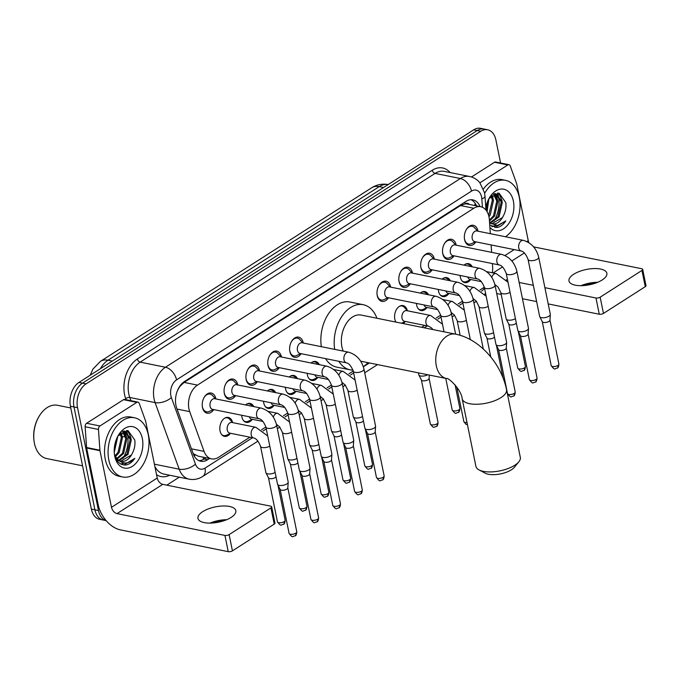 <?xml version="1.0" encoding="UTF-8"?>
<svg xmlns="http://www.w3.org/2000/svg" width="680" height="680" viewBox="0 0 680 680"><rect width="100%" height="100%" fill="white"/><g stroke="black" fill="none" stroke-linecap="round" stroke-linejoin="round"><path stroke-width="1.02" d="M230.409 433.347A9.664 6.392 -78.6 0 1 224.451 436.364A9.664 6.392 -78.6 0 1 220.056 430.925A9.664 6.392 -78.6 0 1 221.791 421.234A9.664 6.392 -78.6 0 1 228.276 417.418A9.664 6.392 -78.6 0 1 232.602 422.51M252.254 419.365A9.664 6.392 -78.6 0 1 246.296 422.382A9.664 6.392 -78.6 0 1 241.901 416.95A9.664 6.392 -78.6 0 1 241.68 415.242M274.1 405.39A9.664 6.392 -78.6 0 1 268.141 408.408A9.664 6.392 -78.6 0 1 263.747 402.968A9.664 6.392 -78.6 0 1 263.525 401.26M295.936 391.408A9.664 6.392 -78.6 0 1 289.986 394.425A9.664 6.392 -78.6 0 1 285.591 388.994A9.664 6.392 -78.6 0 1 285.37 387.286M317.781 377.434A9.664 6.392 -78.6 0 1 311.822 380.451A9.664 6.392 -78.6 0 1 307.428 375.012A9.664 6.392 -78.6 0 1 307.216 373.303M405.161 321.521A9.664 6.392 -78.6 0 1 403.138 323.552M395.955 322.099A9.664 6.392 -78.6 0 1 394.808 319.099A9.664 6.392 -78.6 0 1 396.542 309.409A9.664 6.392 -78.6 0 1 403.027 305.592A9.664 6.392 -78.6 0 1 407.346 310.683M427.006 307.538A9.664 6.392 -78.6 0 1 421.048 310.556A9.664 6.392 -78.6 0 1 416.653 305.125A9.664 6.392 -78.6 0 1 416.432 303.416M448.851 293.565A9.664 6.392 -78.6 0 1 442.892 296.582A9.664 6.392 -78.6 0 1 438.498 291.142A9.664 6.392 -78.6 0 1 438.277 289.433M470.688 279.582A9.664 6.392 -78.6 0 1 464.738 282.6A9.664 6.392 -78.6 0 1 460.343 277.168A9.664 6.392 -78.6 0 1 460.122 275.459M213.767 409.598A10.277 6.8 -78.6 0 1 207.154 413.202A10.277 6.8 -78.6 0 1 202.478 407.422A10.277 6.8 -78.6 0 1 204.323 397.111A10.277 6.8 -78.6 0 1 211.225 393.048A10.277 6.8 -78.6 0 1 215.9 398.837A10.277 6.8 -78.6 0 1 215.917 398.939M235.611 395.624A10.277 6.8 -78.6 0 1 228.999 399.228A10.277 6.8 -78.6 0 1 224.324 393.448A10.277 6.8 -78.6 0 1 226.159 383.129A10.277 6.8 -78.6 0 1 233.07 379.075A10.277 6.8 -78.6 0 1 237.745 384.854A10.277 6.8 -78.6 0 1 237.762 384.965M257.457 381.642A10.277 6.8 -78.6 0 1 250.835 385.245A10.277 6.8 -78.6 0 1 246.16 379.466A10.277 6.8 -78.6 0 1 248.004 369.155A10.277 6.8 -78.6 0 1 254.915 365.092A10.277 6.8 -78.6 0 1 259.582 370.88A10.277 6.8 -78.6 0 1 259.607 370.982M279.301 367.668A10.277 6.8 -78.6 0 1 272.68 371.272A10.277 6.8 -78.6 0 1 268.005 365.491A10.277 6.8 -78.6 0 1 269.85 355.173A10.277 6.8 -78.6 0 1 276.751 351.118A10.277 6.8 -78.6 0 1 281.426 356.898A10.277 6.8 -78.6 0 1 281.452 357.008M301.138 353.685A10.277 6.8 -78.6 0 1 294.525 357.289A10.277 6.8 -78.6 0 1 289.85 351.509A10.277 6.8 -78.6 0 1 291.695 341.199A10.277 6.8 -78.6 0 1 298.596 337.135A10.277 6.8 -78.6 0 1 303.272 342.924A10.277 6.8 -78.6 0 1 303.297 343.026M388.518 297.772A10.277 6.8 -78.6 0 1 381.905 301.376A10.277 6.8 -78.6 0 1 377.23 295.596A10.277 6.8 -78.6 0 1 379.075 285.286A10.277 6.8 -78.6 0 1 385.976 281.223A10.277 6.8 -78.6 0 1 390.651 287.011A10.277 6.8 -78.6 0 1 390.668 287.113M410.363 283.798A10.277 6.8 -78.6 0 1 403.741 287.402A10.277 6.8 -78.6 0 1 399.067 281.622A10.277 6.8 -78.6 0 1 400.911 271.303A10.277 6.8 -78.6 0 1 407.822 267.249A10.277 6.8 -78.6 0 1 412.497 273.028A10.277 6.8 -78.6 0 1 412.513 273.139M432.208 269.815A10.277 6.8 -78.6 0 1 425.587 273.42A10.277 6.8 -78.6 0 1 420.911 267.639A10.277 6.8 -78.6 0 1 422.756 257.329A10.277 6.8 -78.6 0 1 429.658 253.266A10.277 6.8 -78.6 0 1 434.333 259.054A10.277 6.8 -78.6 0 1 434.358 259.156M454.053 255.841A10.277 6.8 -78.6 0 1 447.431 259.445A10.277 6.8 -78.6 0 1 442.756 253.666A10.277 6.8 -78.6 0 1 444.601 243.347A10.277 6.8 -78.6 0 1 451.503 239.292A10.277 6.8 -78.6 0 1 456.178 245.072A10.277 6.8 -78.6 0 1 456.204 245.182M475.889 241.859A10.277 6.8 -78.6 0 1 469.276 245.463A10.277 6.8 -78.6 0 1 464.601 239.683A10.277 6.8 -78.6 0 1 466.446 229.373A10.277 6.8 -78.6 0 1 473.348 225.309A10.277 6.8 -78.6 0 1 478.023 231.098A10.277 6.8 -78.6 0 1 478.048 231.2M490.339 233.69L489.379 219.861A18.122 11.985 101.4 0 0 488.988 216.92A18.122 11.985 101.4 0 0 480.743 206.728A18.122 11.985 101.4 0 0 473.85 208.25L197.464 385.118A18.122 11.985 101.4 0 0 189.694 411.629L204.068 451.384A18.122 11.985 101.4 0 0 211.556 458.873A18.122 11.985 101.4 0 0 218.45 457.351L249.934 437.197M469.251 204.408A6.043 3.995 101.4 0 0 465.205 203.787L464.992 203.923A18.122 11.985 -78.6 0 1 467.423 204.043L480.743 206.728M176.97 391.926A18.122 11.985 -78.6 0 1 180.115 386.223L179.903 386.359A6.043 3.995 101.4 0 0 179.529 386.623M193.171 453.619L198.144 456.161L211.556 458.873M464.992 203.923L460.496 205.555L184.11 382.415L180.115 386.223M492.329 272.774A18.122 11.985 101.4 0 0 492.626 266.73L492.413 263.594M491.631 252.339L491.113 244.936M480.012 289.969L483.71 287.606A18.122 11.985 101.4 0 0 484.33 287.181M261.57 429.751L265.897 426.989M283.416 415.777L287.742 413.006M305.26 401.795L309.578 399.032M327.105 387.821L331.423 385.05M348.95 373.839L353.269 371.076M421.676 327.301L424.685 325.372M436.322 317.925L440.648 315.163M458.167 303.951L462.493 301.18M442.144 279.123A9.664 6.392 -78.6 0 1 446.717 277.635A9.664 6.392 -78.6 0 1 450.356 280.789M420.3 293.106A9.664 6.392 -78.6 0 1 424.873 291.609A9.664 6.392 -78.6 0 1 428.51 294.763M311.075 362.993A9.664 6.392 -78.6 0 1 315.656 361.505A9.664 6.392 -78.6 0 1 319.294 364.659M289.238 376.975A9.664 6.392 -78.6 0 1 293.811 375.479A9.664 6.392 -78.6 0 1 297.449 378.632M267.393 390.949A9.664 6.392 -78.6 0 1 271.966 389.462A9.664 6.392 -78.6 0 1 275.604 392.615M245.548 404.931A9.664 6.392 -78.6 0 1 250.121 403.435A9.664 6.392 -78.6 0 1 253.759 406.589M463.981 265.149A9.664 6.392 -78.6 0 1 468.562 263.653A9.664 6.392 -78.6 0 1 472.2 266.806M106.139 520.582A18.122 11.985 -78.6 0 1 98.472 510.527L77.546 407.668L73.992 406.946A18.122 11.985 -78.6 0 1 82.518 383.137L477.207 130.569A18.122 11.985 -78.6 0 1 484.1 129.055A18.122 11.985 -78.6 0 0 477.207 130.569L82.518 383.137A18.122 11.985 -78.6 0 0 73.992 406.946L94.919 509.813L73.992 406.946L70.439 406.232A18.122 11.985 -78.6 0 1 78.965 382.423L473.654 129.855A18.122 11.985 -78.6 0 1 480.548 128.333L487.654 129.769A18.122 11.985 -78.6 0 1 495.89 139.961L500.573 162.987M106.165 520.608L103.156 520.005A18.122 11.985 -78.6 0 1 94.919 509.813A18.122 11.985 -78.6 0 0 103.156 520.005L99.603 519.29A18.122 11.985 -78.6 0 1 91.366 509.099L70.439 406.232M480.071 206.593A18.122 11.985 101.4 0 0 472.881 199.869A18.122 11.985 101.4 0 0 465.987 201.382L184.467 381.531A18.122 11.985 101.4 0 0 176.698 408.051L193.222 453.764A18.122 11.985 101.4 0 0 200.71 461.252A18.122 11.985 101.4 0 0 207.604 459.731L209.576 458.473M471.062 199.707A18.122 11.985 -78.6 0 1 476.519 205.879M127.441 433.865A24.157 15.98 -78.6 0 1 122.901 458.439A24.157 15.98 -78.6 0 0 127.441 433.865A24.157 15.98 -78.6 0 0 127.194 432.795A24.157 15.98 -78.6 0 1 127.441 433.865M498.465 196.444A24.157 15.98 -78.6 0 1 493.935 221.008A24.157 15.98 -78.6 0 0 498.465 196.444A24.157 15.98 -78.6 0 0 498.227 195.364A24.157 15.98 -78.6 0 1 498.465 196.444M126.506 430.457A24.157 15.98 -78.6 0 1 126.981 431.987A24.157 15.98 -78.6 0 0 126.506 430.457M497.531 193.026A24.157 15.98 -78.6 0 1 498.015 194.556A24.157 15.98 -78.6 0 0 497.531 193.026M77.546 407.668A18.122 11.985 -78.6 0 1 86.071 383.86L480.76 131.291A18.122 11.985 -78.6 0 1 487.654 129.769M179.291 477.173L166.804 485.163M123.411 431.197A24.157 15.98 -78.6 0 1 123.59 431.859M494.445 193.766A24.157 15.98 -78.6 0 1 494.623 194.429M206.023 457.75L204.051 459.017A18.122 11.985 -78.6 0 1 198.976 460.692M596.411 282.786A24.157 9.767 -11.5 0 0 582.335 285.651M580.975 285.685A19.329 7.811 168.5 0 1 597.678 282.285M602.14 279.99A19.329 7.811 -11.5 0 0 606.866 273.258A19.329 7.811 -11.5 0 0 593.946 268.566A19.329 7.811 -11.5 0 0 573.716 274.244A19.329 7.811 -11.5 0 0 568.99 280.968A19.329 7.811 -11.5 0 0 581.918 285.668A19.329 7.811 -11.5 0 0 602.14 279.99M479.935 182.801L507.841 164.942L494.521 162.256A3.017 1.998 -78.6 0 1 495.669 162.001L508.997 164.696A3.017 1.998 101.4 0 0 507.841 164.942M471.495 176.987L494.521 162.256M642.693 269.39L646 285.625A3.017 1.224 168.5 0 1 645.26 286.679L641.954 270.436A3.017 1.224 -11.5 0 0 642.693 269.39A3.017 1.224 -11.5 0 0 641.707 268.727L533.792 246.917A6.043 3.817 57.4 0 1 533.587 246.874M603.466 313.421A3.017 1.224 168.5 0 1 599.275 314.236L595.969 297.993A3.017 1.224 -11.5 0 0 600.159 297.185L603.466 313.421L645.26 286.679M496.714 293.514L501.202 294.414M522.461 298.716L536.63 301.58M548.207 303.918L599.275 314.236M600.159 297.185L641.954 270.436M595.969 297.993L544.901 287.674M533.332 285.337L519.154 282.472M507.586 280.135L506.192 279.854M529.023 242.777A6.043 3.817 57.4 0 1 528.25 240.609L516.732 183.999A3.017 1.998 101.4 0 0 516.613 183.549L510.238 165.937A3.017 1.998 101.4 0 0 508.997 164.696M484.644 193.332A30.201 19.975 -78.6 0 1 505.554 180.344A30.201 19.975 -78.6 0 1 519.29 197.327A30.201 19.975 -78.6 0 1 505.478 236.75M483.454 188.955A30.201 19.975 -78.6 0 1 502.002 179.622L505.554 180.344M489.744 225.088L497.037 227.553C500.395 226.882 503.327 224.663 505.852 220.898L497.633 225.454L489.591 222.98M491.742 223.754L502.392 217.6L502.988 216.614A15.096 9.987 -78.6 0 1 492.142 223.848A15.096 9.987 -78.6 0 1 489.575 222.743M502.988 216.614C505.487 212.126 506.43 207.442 505.81 202.581L499.077 193.205L489.065 198.475M485.792 207.595A21.14 13.982 -78.6 0 1 489.464 197.719A21.14 13.982 -78.6 0 1 513.375 201.11A21.14 13.982 -78.6 0 1 507.076 225.726A21.14 13.982 -78.6 0 1 489.906 227.469M489.702 222.827L497.956 216.707L501.237 201.977L495.627 193.766L497.598 199.809M490.195 223.125L499.06 216.929L502.35 202.206L496.188 193.851L494.284 193.792M489.396 220.175L493.51 215.806L496.8 201.084L493.502 194.191M489.464 221.051L494.623 216.028L497.904 201.305L493.986 193.928M488.648 215.534L492.354 200.183L491.087 196.044M488.962 216.809L490.178 215.135L493.467 200.405L491.75 195.441M486.387 210.638L488.053 200.413M487.101 211.76L488.886 198.747M496.188 193.851L494.776 193.579A24.157 15.98 -78.6 0 1 494.81 193.579M493.162 198.908L492.201 195.075M502.044 200.702L499.069 193.196M492.082 226.729L495.941 225.548M496.34 196.596L495.108 193.74M500.777 197.489L498.525 193.094M491.802 226.584L495.252 225.505M494.912 227.571L505.852 220.898M518.84 461.805L514.42 467.245A16.609 6.715 168.5 0 1 511.437 469.778A16.609 6.715 168.5 0 1 485.214 473.187L479.017 469.906A22.652 9.154 -11.5 0 0 514.777 465.256A22.652 9.154 -11.5 0 0 518.84 461.805A22.652 9.154 -11.5 0 0 520.319 457.377L506.549 389.708A22.652 9.154 168.5 0 1 501.007 397.587A22.652 9.154 168.5 0 1 477.309 404.243A22.652 9.154 168.5 0 1 462.162 398.735L475.932 466.412A22.652 9.154 -11.5 0 0 479.017 469.906M433.84 306.935L387.302 297.525A5.44 3.596 101.4 0 1 384.829 294.474A5.44 3.596 101.4 0 1 385.806 289.017A5.44 3.596 101.4 0 1 389.453 286.875L435.999 296.276A5.44 3.596 101.4 0 0 433.704 296.888A5.44 3.596 101.4 0 0 431.375 303.875A5.44 3.596 101.4 0 0 433.84 306.935C436.331 307.394 438.608 310.19 440.674 315.308A5.44 2.193 168.5 0 0 444.15 316.633A5.44 2.193 168.5 0 0 449.769 315.18A5.44 2.193 168.5 0 0 449.998 315.036A5.44 2.193 168.5 0 0 451.333 313.14L455.608 334.152L361.173 315.07A22.652 14.977 101.4 0 0 345.967 324.012A22.652 14.977 101.4 0 0 341.904 346.732A22.652 14.977 101.4 0 0 343.23 351.101M334.688 349.375A33.218 21.973 -78.6 0 1 363.273 304.708A33.218 21.973 -78.6 0 1 376.933 318.257M321.359 346.681A33.218 21.973 -78.6 0 1 349.945 302.022L363.273 304.708M367.957 362.652A33.218 21.973 -78.6 0 1 363.324 366.673M353.013 370.124A33.218 21.973 -78.6 0 1 350.106 369.835A33.218 21.973 -78.6 0 1 338.861 361.309M350.106 369.835L336.787 367.14A33.218 21.973 -78.6 0 1 325.541 358.615M477.649 231.124L474.623 227.766A9.061 5.992 101.4 0 0 472.217 226.329A9.061 5.992 101.4 0 0 466.157 229.874M464.414 238.468A9.061 5.992 101.4 0 0 464.508 238.995A9.061 5.992 101.4 0 0 468.631 244.086A9.061 5.992 101.4 0 0 471.401 243.703L475.498 241.782M476.833 230.962A5.44 3.596 101.4 0 0 473.178 233.104A5.44 3.596 101.4 0 0 472.209 238.561A5.44 3.596 101.4 0 0 474.674 241.612L521.22 251.022A5.44 3.596 101.4 0 1 518.746 247.962A5.44 3.596 101.4 0 1 521.084 240.975A5.44 3.596 101.4 0 1 523.37 240.363L476.833 230.962M528.054 259.394A5.44 2.193 168.5 0 0 531.531 260.721A5.44 2.193 168.5 0 0 537.149 259.267A5.44 2.193 168.5 0 0 537.379 259.123A5.44 2.193 168.5 0 0 538.704 257.227L550.315 314.296A5.44 2.193 168.5 0 1 550.332 314.534A5.44 2.193 168.5 0 1 548.99 316.183A5.44 2.193 168.5 0 1 541.442 317.645A5.44 2.193 168.5 0 1 539.741 316.693A5.44 2.193 168.5 0 1 539.665 316.464L528.054 259.394C525.988 254.277 523.711 251.481 521.22 251.022M549.942 320.008A3.927 1.59 168.5 0 1 549.95 320.186A3.927 1.59 168.5 0 1 548.981 321.376A3.927 1.59 168.5 0 1 543.524 322.43A3.927 1.59 168.5 0 1 542.3 321.742A3.927 1.59 168.5 0 1 542.24 321.572M455.804 245.106L452.778 241.74A9.061 5.992 101.4 0 0 450.373 240.303A9.061 5.992 101.4 0 0 444.312 243.848M442.569 252.45A9.061 5.992 101.4 0 0 442.663 252.969A9.061 5.992 101.4 0 0 446.785 258.069A9.061 5.992 101.4 0 0 449.556 257.686L453.654 255.756M454.988 244.936A5.44 3.596 101.4 0 0 451.333 247.078A5.44 3.596 101.4 0 0 450.364 252.535A5.44 3.596 101.4 0 0 452.837 255.595L499.375 264.996A5.44 3.596 101.4 0 1 496.901 261.945A5.44 3.596 101.4 0 1 499.239 254.949A5.44 3.596 101.4 0 1 501.525 254.346L454.988 244.936M506.209 273.377A5.44 2.193 168.5 0 0 509.685 274.703A5.44 2.193 168.5 0 0 515.304 273.241A5.44 2.193 168.5 0 0 515.534 273.096A5.44 2.193 168.5 0 0 516.86 271.209L528.471 328.27A5.44 2.193 168.5 0 1 528.487 328.517A5.44 2.193 168.5 0 1 527.144 330.166A5.44 2.193 168.5 0 1 519.596 331.627A5.44 2.193 168.5 0 1 517.896 330.667A5.44 2.193 168.5 0 1 517.82 330.438L506.209 273.377C504.144 268.251 501.865 265.455 499.375 264.996M528.096 333.982A3.927 1.59 168.5 0 1 528.105 334.161A3.927 1.59 168.5 0 1 527.136 335.35A3.927 1.59 168.5 0 1 521.688 336.404A3.927 1.59 168.5 0 1 520.455 335.716A3.927 1.59 168.5 0 1 520.395 335.554M433.959 259.08L430.933 255.714A9.061 5.992 101.4 0 0 428.536 254.286A9.061 5.992 101.4 0 0 422.467 257.83M420.733 266.424A9.061 5.992 101.4 0 0 420.826 266.951A9.061 5.992 101.4 0 0 424.94 272.043A9.061 5.992 101.4 0 0 427.712 271.66L431.808 269.739M433.143 258.918A5.44 3.596 101.4 0 0 429.497 261.06A5.44 3.596 101.4 0 0 428.519 266.517A5.44 3.596 101.4 0 0 430.993 269.569L477.53 278.978A5.44 3.596 101.4 0 1 475.056 275.918A5.44 3.596 101.4 0 1 477.394 268.931A5.44 3.596 101.4 0 1 479.68 268.32L433.143 258.918M484.364 287.351A5.44 2.193 168.5 0 0 487.84 288.677A5.44 2.193 168.5 0 0 493.459 287.224A5.44 2.193 168.5 0 0 493.688 287.079A5.44 2.193 168.5 0 0 495.023 285.183L506.625 342.252A5.44 2.193 168.5 0 1 506.642 342.49A5.44 2.193 168.5 0 1 505.3 344.139A5.44 2.193 168.5 0 1 497.752 345.601A5.44 2.193 168.5 0 1 496.052 344.649A5.44 2.193 168.5 0 1 495.975 344.42L484.364 287.351C482.298 282.234 480.021 279.438 477.53 278.978M506.252 347.964A3.927 1.59 168.5 0 1 506.26 348.143A3.927 1.59 168.5 0 1 505.291 349.333A3.927 1.59 168.5 0 1 499.842 350.387A3.927 1.59 168.5 0 1 498.61 349.699A3.927 1.59 168.5 0 1 498.559 349.528M412.114 273.062L409.096 269.697A9.061 5.992 101.4 0 0 406.691 268.26A9.061 5.992 101.4 0 0 400.622 271.804M398.888 280.406A9.061 5.992 101.4 0 0 398.981 280.925A9.061 5.992 101.4 0 0 403.096 286.025A9.061 5.992 101.4 0 0 405.875 285.642L409.964 283.713M411.298 272.892A5.44 3.596 101.4 0 0 407.651 275.034A5.44 3.596 101.4 0 0 406.674 280.491A5.44 3.596 101.4 0 0 409.148 283.551L455.685 292.952A5.44 3.596 101.4 0 1 453.212 289.901A5.44 3.596 101.4 0 1 455.549 282.905A5.44 3.596 101.4 0 1 457.844 282.302L411.298 272.892M390.277 287.036L387.251 283.671A9.061 5.992 101.4 0 0 384.846 282.243A9.061 5.992 101.4 0 0 378.777 285.787M377.043 294.38A9.061 5.992 101.4 0 0 377.137 294.907A9.061 5.992 101.4 0 0 381.259 299.999A9.061 5.992 101.4 0 0 384.03 299.616L388.118 297.695M302.898 342.95L299.872 339.583A9.061 5.992 101.4 0 0 297.466 338.155A9.061 5.992 101.4 0 0 291.405 341.7M289.663 350.293A9.061 5.992 101.4 0 0 289.756 350.82A9.061 5.992 101.4 0 0 293.879 355.912A9.061 5.992 101.4 0 0 296.65 355.529L300.747 353.608M302.082 342.788A5.44 3.596 101.4 0 0 298.426 344.93A5.44 3.596 101.4 0 0 297.457 350.387A5.44 3.596 101.4 0 0 299.923 353.438L346.469 362.848A5.44 3.596 101.4 0 1 343.995 359.788A5.44 3.596 101.4 0 1 346.332 352.801A5.44 3.596 101.4 0 1 348.619 352.189L302.082 342.788M353.302 371.221A5.44 2.193 168.5 0 0 356.779 372.546A5.44 2.193 168.5 0 0 362.398 371.093A5.44 2.193 168.5 0 0 362.627 370.949A5.44 2.193 168.5 0 0 363.953 369.053L375.564 426.122A5.44 2.193 168.5 0 1 375.581 426.36A5.44 2.193 168.5 0 1 374.238 428.009A5.44 2.193 168.5 0 1 366.69 429.471A5.44 2.193 168.5 0 1 364.99 428.519A5.44 2.193 168.5 0 1 364.913 428.289L353.302 371.221C351.237 366.103 348.959 363.307 346.469 362.848M375.19 431.834A3.927 1.59 168.5 0 1 375.199 432.012A3.927 1.59 168.5 0 1 374.229 433.202A3.927 1.59 168.5 0 1 368.773 434.256A3.927 1.59 168.5 0 1 367.548 433.568A3.927 1.59 168.5 0 1 367.489 433.398M281.052 356.932L278.026 353.566A9.061 5.992 101.4 0 0 275.621 352.129A9.061 5.992 101.4 0 0 269.56 355.674M267.826 364.276A9.061 5.992 101.4 0 0 267.92 364.795A9.061 5.992 101.4 0 0 272.034 369.894A9.061 5.992 101.4 0 0 274.805 369.512L278.902 367.582M280.236 356.762A5.44 3.596 101.4 0 0 276.582 358.904A5.44 3.596 101.4 0 0 275.613 364.361A5.44 3.596 101.4 0 0 278.086 367.421L324.624 376.822A5.44 3.596 101.4 0 1 322.15 373.771A5.44 3.596 101.4 0 1 324.488 366.775A5.44 3.596 101.4 0 1 326.774 366.171L280.236 356.762M331.457 385.203A5.44 2.193 168.5 0 0 334.934 386.529A5.44 2.193 168.5 0 0 340.552 385.067A5.44 2.193 168.5 0 0 340.782 384.923A5.44 2.193 168.5 0 0 342.108 383.036L353.719 440.096A5.44 2.193 168.5 0 1 353.736 440.342A5.44 2.193 168.5 0 1 352.393 441.991A5.44 2.193 168.5 0 1 344.845 443.454A5.44 2.193 168.5 0 1 343.145 442.493A5.44 2.193 168.5 0 1 343.069 442.263L331.457 385.203C329.392 380.077 327.114 377.281 324.624 376.822M353.345 445.808A3.927 1.59 168.5 0 1 353.353 445.987A3.927 1.59 168.5 0 1 352.385 447.177A3.927 1.59 168.5 0 1 346.936 448.231A3.927 1.59 168.5 0 1 345.703 447.542A3.927 1.59 168.5 0 1 345.652 447.381M259.207 370.906L256.19 367.54A9.061 5.992 101.4 0 0 253.784 366.112A9.061 5.992 101.4 0 0 247.715 369.656M245.981 378.25A9.061 5.992 101.4 0 0 246.075 378.777A9.061 5.992 101.4 0 0 250.189 383.868A9.061 5.992 101.4 0 0 252.969 383.486L257.057 381.565M258.392 370.745A5.44 3.596 101.4 0 0 254.745 372.887A5.44 3.596 101.4 0 0 253.768 378.344A5.44 3.596 101.4 0 0 256.241 381.395L302.778 390.804A5.44 3.596 101.4 0 1 300.305 387.745A5.44 3.596 101.4 0 1 302.642 380.757A5.44 3.596 101.4 0 1 304.929 380.146L258.392 370.745M309.613 399.177A5.44 2.193 168.5 0 0 313.089 400.503A5.44 2.193 168.5 0 0 318.707 399.05A5.44 2.193 168.5 0 0 318.937 398.905A5.44 2.193 168.5 0 0 320.272 397.01L331.874 454.079A5.44 2.193 168.5 0 1 331.891 454.317A5.44 2.193 168.5 0 1 330.548 455.965A5.44 2.193 168.5 0 1 323 457.427A5.44 2.193 168.5 0 1 321.308 456.475A5.44 2.193 168.5 0 1 321.224 456.246L309.613 399.177C307.547 394.06 305.269 391.263 302.778 390.804M331.5 459.79A3.927 1.59 168.5 0 1 331.508 459.969A3.927 1.59 168.5 0 1 330.539 461.159A3.927 1.59 168.5 0 1 325.091 462.213A3.927 1.59 168.5 0 1 323.867 461.524A3.927 1.59 168.5 0 1 323.808 461.354M237.371 384.888L234.345 381.523A9.061 5.992 101.4 0 0 231.94 380.086A9.061 5.992 101.4 0 0 225.871 383.63M224.136 392.232A9.061 5.992 101.4 0 0 224.23 392.751A9.061 5.992 101.4 0 0 228.344 397.851A9.061 5.992 101.4 0 0 231.124 397.469L235.212 395.539M236.547 384.719A5.44 3.596 101.4 0 0 232.9 386.861A5.44 3.596 101.4 0 0 231.923 392.317A5.44 3.596 101.4 0 0 234.396 395.377L280.933 404.778A5.44 3.596 101.4 0 1 278.46 401.727A5.44 3.596 101.4 0 1 280.798 394.731A5.44 3.596 101.4 0 1 283.093 394.128L236.547 384.719M287.767 413.159A5.44 2.193 168.5 0 0 291.244 414.486A5.44 2.193 168.5 0 0 296.863 413.024A5.44 2.193 168.5 0 0 297.092 412.879A5.44 2.193 168.5 0 0 298.426 410.992L310.029 468.052A5.44 2.193 168.5 0 1 310.046 468.299A5.44 2.193 168.5 0 1 308.703 469.948A5.44 2.193 168.5 0 1 301.155 471.41A5.44 2.193 168.5 0 1 299.464 470.45A5.44 2.193 168.5 0 1 299.378 470.22L287.767 413.159C285.702 408.034 283.424 405.238 280.933 404.778M309.655 473.764A3.927 1.59 168.5 0 1 309.663 473.943A3.927 1.59 168.5 0 1 308.695 475.133A3.927 1.59 168.5 0 1 303.246 476.187A3.927 1.59 168.5 0 1 302.022 475.498A3.927 1.59 168.5 0 1 301.962 475.337M215.526 398.863L212.5 395.497A9.061 5.992 101.4 0 0 210.094 394.069A9.061 5.992 101.4 0 0 204.025 397.613M202.292 406.207A9.061 5.992 101.4 0 0 202.385 406.733A9.061 5.992 101.4 0 0 206.507 411.825A9.061 5.992 101.4 0 0 209.279 411.442L213.367 409.522M214.702 398.701A5.44 3.596 101.4 0 0 211.055 400.843A5.44 3.596 101.4 0 0 210.077 406.3A5.44 3.596 101.4 0 0 212.551 409.351L259.089 418.761A5.44 3.596 101.4 0 1 256.624 415.701A5.44 3.596 101.4 0 1 258.952 408.714A5.44 3.596 101.4 0 1 261.248 408.102L214.702 398.701M265.923 427.133A5.44 2.193 168.5 0 0 269.399 428.459A5.44 2.193 168.5 0 0 275.017 427.006A5.44 2.193 168.5 0 0 275.247 426.861A5.44 2.193 168.5 0 0 276.582 424.966L288.192 482.035A5.44 2.193 168.5 0 1 288.201 482.273A5.44 2.193 168.5 0 1 286.858 483.922A5.44 2.193 168.5 0 1 279.31 485.384A5.44 2.193 168.5 0 1 277.618 484.432A5.44 2.193 168.5 0 1 277.534 484.202L265.923 427.133C263.857 422.017 261.579 419.22 259.089 418.761M287.81 487.747A3.927 1.59 168.5 0 1 287.819 487.925A3.927 1.59 168.5 0 1 286.85 489.115A3.927 1.59 168.5 0 1 281.401 490.169A3.927 1.59 168.5 0 1 280.177 489.481A3.927 1.59 168.5 0 1 280.118 489.311M470.9 266.543L469.956 265.498A9.061 5.992 101.4 0 0 467.551 264.07A9.061 5.992 101.4 0 0 465.188 264.282M515.423 318.665A5.44 2.193 168.5 0 1 507.96 320.076A5.44 2.193 168.5 0 1 506.26 319.124A5.44 2.193 168.5 0 1 506.183 318.894L500.829 292.578L498.108 287.13L494.87 284.495M516.315 323.043A3.927 1.59 168.5 0 1 515.5 323.808A3.927 1.59 168.5 0 1 510.042 324.861A3.927 1.59 168.5 0 1 508.818 324.173A3.927 1.59 168.5 0 1 508.759 324.003M461.864 280.712A9.061 5.992 101.4 0 0 463.964 281.826A9.061 5.992 101.4 0 0 466.735 281.444L470.832 279.523M467.729 276.998A5.44 3.596 101.4 0 0 470.016 279.352L481.44 281.664M449.055 280.525L448.112 279.48A9.061 5.992 101.4 0 0 445.714 278.043A9.061 5.992 101.4 0 0 443.343 278.264M493.578 332.648A5.44 2.193 168.5 0 1 486.115 334.058A5.44 2.193 168.5 0 1 484.415 333.098A5.44 2.193 168.5 0 1 484.338 332.868L478.983 306.561L476.263 301.104L473.025 298.477M494.471 337.025A3.927 1.59 168.5 0 1 493.654 337.781A3.927 1.59 168.5 0 1 488.206 338.835A3.927 1.59 168.5 0 1 486.973 338.147A3.927 1.59 168.5 0 1 486.914 337.986M440.028 294.695A9.061 5.992 101.4 0 0 442.119 295.808A9.061 5.992 101.4 0 0 444.89 295.426L448.987 293.497M445.885 290.972A5.44 3.596 101.4 0 0 448.171 293.335L459.595 295.639M427.21 294.5L426.275 293.454A9.061 5.992 101.4 0 0 423.87 292.026A9.061 5.992 101.4 0 0 421.498 292.238M418.183 308.669A9.061 5.992 101.4 0 0 420.274 309.782A9.061 5.992 101.4 0 0 423.053 309.4L427.142 307.479M424.039 304.954A5.44 3.596 101.4 0 0 426.326 307.309L437.75 309.621M407.456 310.802L404.43 307.436A9.061 5.992 101.4 0 0 402.024 306A9.061 5.992 101.4 0 0 399.653 306.221M406.631 310.632A5.44 3.596 101.4 0 0 402.985 312.774A5.44 3.596 101.4 0 0 402.007 318.231A5.44 3.596 101.4 0 0 404.481 321.291L428.459 326.137A5.44 3.596 101.4 0 1 425.986 323.076A5.44 3.596 101.4 0 1 428.324 316.089A5.44 3.596 101.4 0 1 430.618 315.477L406.631 310.632M427.762 374.74A5.44 2.193 168.5 0 1 420.58 375.989A5.44 2.193 168.5 0 1 418.888 375.037A5.44 2.193 168.5 0 1 418.803 374.808L418.404 372.852M429.08 378.352A3.927 1.59 168.5 0 1 429.089 378.53A3.927 1.59 168.5 0 1 428.12 379.721A3.927 1.59 168.5 0 1 422.671 380.774A3.927 1.59 168.5 0 1 421.447 380.086A3.927 1.59 168.5 0 1 421.387 379.916M317.993 364.395L317.05 363.35A9.061 5.992 101.4 0 0 314.644 361.913A9.061 5.992 101.4 0 0 312.281 362.134M362.517 416.517A5.44 2.193 168.5 0 1 355.053 417.928A5.44 2.193 168.5 0 1 353.353 416.967A5.44 2.193 168.5 0 1 353.277 416.738L347.922 390.43L345.202 384.974L341.955 382.347M363.409 420.894A3.927 1.59 168.5 0 1 362.584 421.651A3.927 1.59 168.5 0 1 357.136 422.705A3.927 1.59 168.5 0 1 355.912 422.017A3.927 1.59 168.5 0 1 355.852 421.855M308.958 378.565A9.061 5.992 101.4 0 0 311.058 379.678A9.061 5.992 101.4 0 0 313.828 379.296L317.925 377.366M314.823 374.841A5.44 3.596 101.4 0 0 317.101 377.204L328.534 379.508M296.149 378.369L295.205 377.324A9.061 5.992 101.4 0 0 292.8 375.896A9.061 5.992 101.4 0 0 290.436 376.108M340.671 430.491A5.44 2.193 168.5 0 1 333.208 431.902A5.44 2.193 168.5 0 1 331.508 430.95A5.44 2.193 168.5 0 1 331.432 430.721L326.077 404.404L323.357 398.956L320.118 396.321M341.564 434.868A3.927 1.59 168.5 0 1 340.748 435.633A3.927 1.59 168.5 0 1 335.291 436.688A3.927 1.59 168.5 0 1 334.067 435.999A3.927 1.59 168.5 0 1 334.007 435.829M287.122 392.538A9.061 5.992 101.4 0 0 289.212 393.652A9.061 5.992 101.4 0 0 291.983 393.269L296.08 391.349M292.978 388.824A5.44 3.596 101.4 0 0 295.264 391.178L306.688 393.49M274.303 392.351L273.36 391.306A9.061 5.992 101.4 0 0 270.963 389.87A9.061 5.992 101.4 0 0 268.591 390.091M318.826 444.473A5.44 2.193 168.5 0 1 311.363 445.885A5.44 2.193 168.5 0 1 309.663 444.924A5.44 2.193 168.5 0 1 309.587 444.694L304.232 418.387L301.512 412.93L298.274 410.303M319.719 448.851A3.927 1.59 168.5 0 1 318.903 449.608A3.927 1.59 168.5 0 1 313.454 450.662A3.927 1.59 168.5 0 1 312.222 449.973A3.927 1.59 168.5 0 1 312.162 449.812M265.276 406.521A9.061 5.992 101.4 0 0 267.368 407.635A9.061 5.992 101.4 0 0 270.139 407.252L274.236 405.322M271.133 402.798A5.44 3.596 101.4 0 0 273.42 405.161L284.844 407.464M252.458 406.325L251.524 405.28A9.061 5.992 101.4 0 0 249.118 403.852A9.061 5.992 101.4 0 0 246.746 404.065M296.981 458.447A5.44 2.193 168.5 0 1 289.519 459.858A5.44 2.193 168.5 0 1 287.819 458.906A5.44 2.193 168.5 0 1 287.742 458.668L282.387 432.361L279.667 426.912L276.428 424.277M297.874 462.825A3.927 1.59 168.5 0 1 297.058 463.59A3.927 1.59 168.5 0 1 291.609 464.644A3.927 1.59 168.5 0 1 290.377 463.956A3.927 1.59 168.5 0 1 290.326 463.785M243.431 420.495A9.061 5.992 101.4 0 0 245.523 421.608A9.061 5.992 101.4 0 0 248.302 421.226L252.391 419.305M249.288 416.78A5.44 3.596 101.4 0 0 251.575 419.135L262.999 421.447M232.704 422.62L229.678 419.262A9.061 5.992 101.4 0 0 227.273 417.826A9.061 5.992 101.4 0 0 224.91 418.047M231.88 422.458A5.44 3.596 101.4 0 0 228.233 424.6A5.44 3.596 101.4 0 0 227.256 430.058A5.44 3.596 101.4 0 0 229.729 433.118L253.708 437.962A5.44 3.596 101.4 0 1 251.234 434.902A5.44 3.596 101.4 0 1 253.572 427.916A5.44 3.596 101.4 0 1 255.867 427.303L231.88 422.458M275.137 472.43A5.44 2.193 168.5 0 1 267.673 473.841A5.44 2.193 168.5 0 1 265.982 472.881A5.44 2.193 168.5 0 1 265.897 472.651L260.542 446.344C258.476 441.218 256.199 438.421 253.708 437.962M276.029 476.808A3.927 1.59 168.5 0 1 275.213 477.564A3.927 1.59 168.5 0 1 269.764 478.618A3.927 1.59 168.5 0 1 268.541 477.929A3.927 1.59 168.5 0 1 268.481 477.768M221.587 434.477A9.061 5.992 101.4 0 0 223.686 435.591A9.061 5.992 101.4 0 0 226.457 435.208L230.546 433.279M225.386 520.217A24.157 9.767 -11.5 0 0 211.31 523.082M209.95 523.115A19.329 7.811 168.5 0 1 226.644 519.715M231.106 517.412A19.329 7.811 -11.5 0 0 235.841 510.688A19.329 7.811 -11.5 0 0 222.912 505.988A19.329 7.811 -11.5 0 0 202.691 511.675A19.329 7.811 -11.5 0 0 197.956 518.398A19.329 7.811 -11.5 0 0 210.885 523.098A19.329 7.811 -11.5 0 0 231.106 517.412M99.943 425.969A3.017 1.998 101.4 0 0 98.464 429.445L99.9 450.211A3.017 1.998 101.4 0 0 99.968 450.695L86.641 448.001A3.017 1.998 -78.6 0 1 86.581 447.517L85.136 426.751A3.017 1.998 -78.6 0 1 86.623 423.274L99.943 425.969L136.816 402.373L123.488 399.678A3.017 1.998 -78.6 0 1 124.644 399.432L137.964 402.118A3.017 1.998 101.4 0 0 136.816 402.373M86.623 423.274L123.488 399.678M86.641 448.001L98.158 504.611A24.157 15.266 -122.6 0 0 120.326 529.856L228.242 551.667L224.935 535.423L117.028 513.612A6.043 3.817 57.4 0 1 111.486 507.305L99.968 450.695M271.668 506.812L274.966 523.056A3.017 1.224 168.5 0 1 274.227 524.11L270.929 507.866A3.017 1.224 -11.5 0 0 271.668 506.812A3.017 1.224 -11.5 0 0 270.674 506.158L162.767 484.347A6.043 3.817 57.4 0 1 157.225 478.04L145.707 421.43A3.017 1.998 101.4 0 0 145.579 420.979L139.213 403.368A3.017 1.998 101.4 0 0 137.964 402.118M224.935 535.423A3.017 1.224 -11.5 0 0 229.134 534.608L232.432 550.851L274.227 524.11M232.432 550.851A3.017 1.224 168.5 0 1 228.242 551.667M229.134 534.608L270.929 507.866M82.56 465.808L46.776 458.575A27.183 17.977 -78.6 0 1 34.416 443.292A27.183 17.977 -78.6 0 1 34.085 441.371L34 440.767A25.976 17.178 -78.6 0 1 38.853 416.738L39.168 416.219A27.183 17.977 -78.6 0 1 57.545 405.297L70.797 407.975M34.085 441.371A27.183 17.977 -78.6 0 1 39.168 416.219M108.825 459.986A30.201 19.975 -78.6 0 1 114.24 429.683A30.201 19.975 -78.6 0 1 134.521 417.767A30.201 19.975 -78.6 0 1 148.257 434.758A30.201 19.975 -78.6 0 1 142.843 465.052A30.201 19.975 -78.6 0 1 122.561 476.969A30.201 19.975 -78.6 0 1 108.825 459.986M122.561 476.969L119.008 476.255A30.201 19.975 -78.6 0 1 105.272 459.272A30.201 19.975 -78.6 0 1 110.687 428.969A30.201 19.975 -78.6 0 1 130.968 417.052L134.521 417.767M114.453 454.197C116.306 461.694 120.165 465.29 126.013 464.984C129.362 464.312 132.294 462.094 134.819 458.329C128.681 464.168 122.901 464.483 117.47 459.272A15.096 9.987 -78.6 0 0 121.108 461.278A15.096 9.987 -78.6 0 0 131.963 454.044C134.462 449.556 135.397 444.873 134.784 440.002L128.044 430.627L118.031 435.906M142.341 438.54A21.14 13.982 -78.6 0 1 132.396 466.318A21.14 13.982 -78.6 0 1 114.742 456.204A21.14 13.982 -78.6 0 1 114.486 454.708A21.14 13.982 -78.6 0 1 118.439 435.149A21.14 13.982 -78.6 0 1 142.341 438.54M116.892 460.343L118.133 460.326M118.669 460.25L126.922 454.129L130.203 439.408L124.602 431.197M116.951 460.437L118.66 460.581M119.17 460.555L128.035 454.359L131.316 439.629L125.162 431.281L123.25 431.214M116.756 458.55L122.477 453.237L125.766 438.506L122.468 431.622M117.232 459.051L123.59 453.458L126.871 438.736L122.961 431.358M114.98 455.889L118.04 452.336L121.32 437.614L120.062 433.475M115.404 456.671L119.153 452.565L122.434 437.835L120.717 432.871M114.215 450.415L117.019 437.844M114.257 452.336L117.853 436.169M125.162 431.281L123.743 431.001A24.157 15.98 -78.6 0 1 123.777 431.01M115.906 458.6L118.864 460.666M120.717 461.185L131.359 455.031L131.963 454.044M114.699 455.294L117.47 459.272M122.128 436.339L121.168 432.505M126.573 437.24L124.584 431.197M131.01 438.133L128.035 430.627M121.048 464.16L124.916 462.969M125.307 434.019L124.083 431.171M129.744 434.92L127.492 430.525M120.768 464.015L124.219 462.935M123.879 464.992L134.819 458.329M465.205 203.787A18.122 11.45 -122.6 0 0 464.805 202.147M203.337 459.442A18.122 11.45 -122.6 0 0 203.294 457.198M474.317 205.428A18.122 5.228 -4 0 0 475.133 203.711L475.26 205.623M194.14 455.846A18.122 9.197 -19.9 0 0 195.296 455.098M460.496 205.555L473.85 208.25M191.437 448.834L204.068 451.384M177.064 409.079L189.694 411.629M184.11 382.415L197.464 385.118M90.228 375.216L92.871 369.172L100.453 361.352A21.14 13.362 57.4 0 1 107.992 360.213A24.157 15.98 101.4 0 0 100.368 368.721M388.195 184.543A24.157 15.98 101.4 0 0 379.262 186.618A21.14 13.362 -122.6 0 0 371.722 187.756C376.848 184.543 382.432 183.489 388.458 184.594M383.588 187.493L379.262 186.618L107.992 360.213L112.31 361.08M78.965 382.423L86.071 383.86M473.654 129.855L480.76 131.291M91.366 509.099L98.472 510.527M122.953 436.611L124.202 436.858M482.417 207.264L481.831 198.874A12.079 7.99 101.4 0 0 481.567 196.919A12.079 7.99 101.4 0 0 471.478 191.139L176.545 379.874A12.079 7.99 101.4 0 0 170.867 395.743A12.079 7.99 101.4 0 0 171.369 397.545L195.441 464.134A12.079 7.99 101.4 0 0 205.029 468.112L252.518 437.725M154.844 466.378A24.157 15.98 101.4 0 0 163.846 474.054L189.159 479.171A24.157 15.98 -78.6 0 1 179.18 469.183L155.1 402.602A24.157 15.98 -78.6 0 1 154.096 398.999A24.157 15.98 -78.6 0 1 165.461 367.251L460.394 178.517A24.157 15.98 -78.6 0 1 469.591 176.494L444.278 171.377A24.157 15.98 101.4 0 0 435.081 173.4L140.148 362.134A24.157 15.98 101.4 0 0 128.783 393.881A24.157 15.98 101.4 0 0 129.786 397.486L130.951 400.707M126.072 399.721L125.723 398.752A27.183 17.977 -78.6 0 1 137.377 358.98L432.31 170.246A3.017 1.912 -122.6 0 0 435.081 173.4L460.394 178.517A12.079 7.633 57.4 0 1 471.478 191.139M125.723 398.752A3.017 1.53 160.1 0 1 129.786 397.486L155.1 402.602A12.079 6.137 -19.9 0 0 171.369 397.545M432.31 170.246A27.183 17.977 -78.6 0 1 450.126 172.558M169.694 475.235A27.183 17.977 -78.6 0 1 156.536 474.657M176.545 379.874A12.079 7.633 57.4 0 0 165.461 367.251L140.148 362.134A3.017 1.912 -122.6 0 1 137.377 358.98M195.441 464.134A12.079 6.137 -19.9 0 1 179.18 469.183L154.403 464.177M263.143 430.925L266.288 428.91M284.988 416.942L288.133 414.936M306.833 402.968L309.978 400.953M328.678 388.986L331.815 386.979M350.523 375.012L353.659 372.997M363.358 366.792L369.376 362.942M424.26 327.82L427.269 325.899M437.894 319.099L441.039 317.084M459.739 305.116L462.885 303.11M481.585 291.133A12.079 7.99 101.4 0 0 484.508 288.074M205.029 468.112A12.079 7.633 57.4 0 1 202.657 476.493L257.983 441.09M481.831 198.874A12.079 3.485 -4 0 0 485.002 196.248L485.962 210.077M204.051 459.017L207.604 459.731M493.136 272.935L502.546 266.917M511.844 260.967L524.39 252.943M504.976 255.501L514.199 249.602M526.821 241.527L528.25 240.609M494.853 193.74A24.157 15.98 -78.6 0 1 495.176 194.981M506.549 389.708C501.389 363.851 479.885 338.912 455.591 334.152A22.652 14.977 101.4 0 0 446.973 336.048A22.652 14.977 101.4 0 0 436.313 365.815A22.652 14.977 101.4 0 0 446.615 378.556C447.839 377.051 461.473 389.427 462.162 398.735M551.208 365.644C555.296 370.982 554.353 368.407 557.175 368.169C558.101 368.041 558.679 366.673 558.9 364.08A3.927 1.59 168.5 0 1 557.94 365.44A3.927 1.59 168.5 0 1 553.835 366.596A3.927 1.59 168.5 0 1 551.208 365.644L542.258 321.657M557.175 368.169A3.927 2.482 -122.6 0 0 557.94 365.44M529.363 379.618C533.452 384.957 532.508 382.381 535.33 382.143C536.256 382.015 536.835 380.655 537.064 378.054A3.927 1.59 168.5 0 1 536.095 379.423A3.927 1.59 168.5 0 1 531.99 380.579A3.927 1.59 168.5 0 1 529.363 379.618L520.421 335.639M535.33 382.143A3.927 2.482 -122.6 0 0 536.095 379.423M507.518 393.601C511.606 398.939 510.663 396.363 513.485 396.125C514.412 395.998 514.99 394.629 515.219 392.037A3.927 1.59 168.5 0 1 514.259 393.397A3.927 1.59 168.5 0 1 510.144 394.553A3.927 1.59 168.5 0 1 507.518 393.601L498.576 349.613M513.485 396.125A3.927 2.482 -122.6 0 0 514.259 393.397M457.844 282.302C465.791 284.741 470.909 290.368 473.178 299.166A5.44 2.193 168.5 0 1 471.844 301.053A5.44 2.193 168.5 0 1 471.614 301.197A5.44 2.193 168.5 0 1 465.995 302.659A5.44 2.193 168.5 0 1 462.519 301.333C460.454 296.208 458.175 293.411 455.685 292.952M466.99 422.475A3.927 1.59 168.5 0 1 463.837 421.558L456.815 387.073M376.457 477.471C380.545 482.808 379.601 480.233 382.423 479.995C383.35 479.867 383.928 478.499 384.149 475.906A3.927 1.59 168.5 0 1 383.188 477.267A3.927 1.59 168.5 0 1 379.083 478.423A3.927 1.59 168.5 0 1 376.457 477.471L367.506 433.483M382.423 479.995A3.927 2.482 -122.6 0 0 383.188 477.267M354.611 491.444C358.7 496.783 357.756 494.207 360.578 493.969C361.505 493.841 362.083 492.481 362.312 489.881A3.927 1.59 168.5 0 1 361.352 491.249A3.927 1.59 168.5 0 1 357.238 492.396A3.927 1.59 168.5 0 1 354.611 491.444L345.67 447.465M360.578 493.969A3.927 2.482 -122.6 0 0 361.352 491.249M332.767 505.427C336.863 510.765 335.911 508.19 338.733 507.952C339.66 507.824 340.238 506.456 340.467 503.863A3.927 1.59 168.5 0 1 339.507 505.223A3.927 1.59 168.5 0 1 335.393 506.379A3.927 1.59 168.5 0 1 332.767 505.427L323.825 461.44M338.733 507.952A3.927 2.482 -122.6 0 0 339.507 505.223M310.93 519.401C315.019 524.739 314.067 522.163 316.889 521.925C317.824 521.798 318.393 520.438 318.623 517.837A3.927 1.59 168.5 0 1 317.662 519.206A3.927 1.59 168.5 0 1 313.548 520.353A3.927 1.59 168.5 0 1 310.93 519.401L301.979 475.422M316.889 521.925A3.927 2.482 -122.6 0 0 317.662 519.206M289.085 533.384C293.173 538.721 292.221 536.146 295.043 535.908C295.978 535.781 296.556 534.412 296.777 531.819A3.927 1.59 168.5 0 1 295.817 533.179A3.927 1.59 168.5 0 1 291.712 534.336A3.927 1.59 168.5 0 1 289.085 533.384L280.135 489.396M295.043 535.908A3.927 2.482 -122.6 0 0 295.817 533.179M517.726 368.075C521.815 373.413 520.871 370.838 523.693 370.6C524.62 370.473 525.198 369.104 525.419 366.503A3.927 1.59 168.5 0 1 524.458 367.872A3.927 1.59 168.5 0 1 520.353 369.027A3.927 1.59 168.5 0 1 517.726 368.075L508.776 324.088M523.693 370.6A3.927 2.482 -122.6 0 0 524.458 367.872M486.557 271.609L496.145 273.547A5.44 3.596 101.4 0 0 493.858 274.15A5.44 3.596 101.4 0 0 491.759 277.338M510.068 292.357A5.44 2.193 168.5 0 1 509.923 292.442A5.44 2.193 168.5 0 1 504.305 293.904A5.44 2.193 168.5 0 1 500.829 292.578M464.712 285.583L474.3 287.521A5.44 3.596 101.4 0 0 472.013 288.133A5.44 3.596 101.4 0 0 469.914 291.312M488.223 306.332A5.44 2.193 168.5 0 1 488.079 306.425A5.44 2.193 168.5 0 1 482.46 307.878A5.44 2.193 168.5 0 1 478.983 306.561M442.867 299.565L452.455 301.503A5.44 3.596 101.4 0 0 450.168 302.107A5.44 3.596 101.4 0 0 448.069 305.295M466.378 320.314A5.44 2.193 168.5 0 1 466.233 320.399A5.44 2.193 168.5 0 1 460.615 321.861A5.44 2.193 168.5 0 1 457.138 320.535L460.147 335.308M452.2 410.006C456.288 415.344 455.337 412.769 458.159 412.53C459.094 412.403 459.663 411.043 459.892 408.442A3.927 1.59 168.5 0 1 458.932 409.81A3.927 1.59 168.5 0 1 454.818 410.958A3.927 1.59 168.5 0 1 452.2 410.006L445.765 378.377M458.159 412.53A3.927 2.482 -122.6 0 0 458.932 409.81M430.355 423.988C434.444 429.326 433.491 426.751 436.313 426.513C437.248 426.385 437.827 425.017 438.048 422.416A3.927 1.59 168.5 0 1 437.087 423.784A3.927 1.59 168.5 0 1 432.981 424.94A3.927 1.59 168.5 0 1 430.355 423.988L421.404 380.001M436.313 426.513A3.927 2.482 -122.6 0 0 437.087 423.784M364.82 465.919C368.909 471.257 367.957 468.681 370.787 468.443C371.714 468.316 372.291 466.956 372.512 464.355A3.927 1.59 168.5 0 1 371.552 465.723A3.927 1.59 168.5 0 1 367.447 466.871A3.927 1.59 168.5 0 1 364.82 465.919L355.87 421.94M370.787 468.443A3.927 2.482 -122.6 0 0 371.552 465.723M333.642 369.452L343.238 371.39A5.44 3.596 101.4 0 0 340.952 372.002A5.44 3.596 101.4 0 0 338.852 375.181M357.161 390.201A5.44 2.193 168.5 0 1 357.017 390.295A5.44 2.193 168.5 0 1 351.399 391.748A5.44 2.193 168.5 0 1 347.922 390.43M342.975 479.901C347.063 485.239 346.12 482.664 348.942 482.426C349.868 482.298 350.447 480.93 350.668 478.329A3.927 1.59 168.5 0 1 349.707 479.697A3.927 1.59 168.5 0 1 345.601 480.853A3.927 1.59 168.5 0 1 342.975 479.901L334.024 435.914M348.942 482.426A3.927 2.482 -122.6 0 0 349.707 479.697M311.805 383.435L321.394 385.373A5.44 3.596 101.4 0 0 319.107 385.976A5.44 3.596 101.4 0 0 317.007 389.164M335.317 404.183A5.44 2.193 168.5 0 1 335.172 404.269A5.44 2.193 168.5 0 1 329.553 405.73A5.44 2.193 168.5 0 1 326.077 404.404M321.13 493.875C325.219 499.213 324.275 496.638 327.097 496.4C328.024 496.272 328.601 494.912 328.831 492.312A3.927 1.59 168.5 0 1 327.87 493.68A3.927 1.59 168.5 0 1 323.756 494.827A3.927 1.59 168.5 0 1 321.13 493.875L312.188 449.896M327.097 496.4A3.927 2.482 -122.6 0 0 327.87 493.68M289.96 397.409L299.548 399.347A5.44 3.596 101.4 0 0 297.262 399.959A5.44 3.596 101.4 0 0 295.162 403.138M313.471 418.157A5.44 2.193 168.5 0 1 313.327 418.251A5.44 2.193 168.5 0 1 307.708 419.704A5.44 2.193 168.5 0 1 304.232 418.387M299.285 507.858C303.374 513.196 302.43 510.62 305.252 510.383C306.178 510.255 306.756 508.887 306.986 506.285A3.927 1.59 168.5 0 1 306.025 507.654A3.927 1.59 168.5 0 1 301.911 508.81A3.927 1.59 168.5 0 1 299.285 507.858L290.343 463.87M305.252 510.383A3.927 2.482 -122.6 0 0 306.025 507.654M268.115 411.392L277.703 413.329A5.44 3.596 101.4 0 0 275.417 413.933A5.44 3.596 101.4 0 0 273.317 417.12M291.635 432.14A5.44 2.193 168.5 0 1 291.482 432.225A5.44 2.193 168.5 0 1 285.863 433.687A5.44 2.193 168.5 0 1 282.387 432.361M277.449 521.832C281.537 527.17 280.585 524.594 283.407 524.356C284.342 524.229 284.911 522.869 285.141 520.268A3.927 1.59 168.5 0 1 284.18 521.637A3.927 1.59 168.5 0 1 280.067 522.784A3.927 1.59 168.5 0 1 277.449 521.832L268.498 477.853M283.407 524.356A3.927 2.482 -122.6 0 0 284.18 521.637M269.79 446.114A5.44 2.193 168.5 0 1 269.637 446.208A5.44 2.193 168.5 0 1 264.019 447.661A5.44 2.193 168.5 0 1 260.542 446.344M117.028 513.612L162.767 484.347M111.486 507.305L157.225 478.04M86.581 447.517L99.9 450.211M98.464 429.445L85.136 426.751M123.819 431.171A24.157 15.98 -78.6 0 1 124.151 432.412M475.09 203.226L475.133 203.711M100.453 361.352L371.722 187.756M485.002 196.248L484.525 192.72L479.808 182.648C477.071 179.418 473.662 177.369 469.591 176.494M189.159 479.171C193.953 480.046 198.45 479.154 202.657 476.493M277.338 428.697L279.828 427.108M299.183 414.724L301.673 413.134M321.028 400.75L323.519 399.151M342.873 386.767L345.363 385.177M364.718 372.793L377.527 364.591M452.089 316.88L454.58 315.282M473.935 302.898L476.425 301.308M484.738 294.296L485.546 293.173M360.68 361.19L446.615 378.556M472.217 226.329L469.956 225.871M542.3 321.742L539.741 316.693M468.631 244.086L466.369 243.635M538.704 257.227C536.435 248.429 531.327 242.811 523.37 240.363M549.95 320.186L550.332 314.534M558.9 364.08L549.958 320.093M450.373 240.303L448.112 239.853M520.455 335.716L517.896 330.667M446.785 258.069L444.524 257.609M516.86 271.209C514.59 262.412 509.481 256.785 501.525 254.346M528.105 334.161L528.487 328.517M537.064 378.054L528.113 334.075M428.536 254.286L426.275 253.827M498.61 349.699L496.052 344.649M424.94 272.043L422.679 271.592M495.023 285.183C492.745 276.386 487.637 270.767 479.68 268.32M506.26 348.143L506.642 342.49M515.219 392.037L506.269 348.05M406.691 268.26L404.43 267.81M462.519 301.333L470.313 339.609M403.096 286.025L400.834 285.566M473.178 299.166L483.318 349.01M384.846 282.243L382.585 281.784M440.674 315.308L444.031 331.815M381.259 299.999L378.998 299.548M451.333 313.14C449.063 304.343 443.946 298.724 435.999 296.276M463.837 421.558L465.919 424.277L467.44 424.694M297.466 338.155L295.205 337.697M367.548 433.568L364.99 428.519M293.879 355.912L291.618 355.462M363.953 369.053C361.683 360.255 356.575 354.637 348.619 352.189M375.199 432.012L375.581 426.36M384.149 475.906L375.207 431.919M275.621 352.129L273.36 351.679M345.703 447.542L343.145 442.493M272.034 369.894L269.773 369.435M342.108 383.036C339.839 374.238 334.73 368.611 326.774 366.171M353.353 445.987L353.736 440.342M362.312 489.881L353.362 445.901M253.784 366.112L251.524 365.653M323.867 461.524L321.308 456.475M250.189 383.868L247.928 383.418M320.272 397.01C318.002 388.212 312.885 382.594 304.929 380.146M331.508 459.969L331.891 454.317M340.467 503.863L331.517 459.875M231.94 380.086L229.678 379.635M302.022 475.498L299.464 470.45M228.344 397.851L226.083 397.392M298.426 410.992C296.157 402.195 291.04 396.567 283.093 394.128M309.663 473.943L310.046 468.299M318.623 517.837L309.672 473.858M210.094 394.069L207.833 393.609M280.177 489.481L277.618 484.432M206.507 411.825L204.246 411.375M276.582 424.966C274.312 416.168 269.195 410.55 261.248 408.102M287.819 487.925L288.201 482.273M296.777 531.819L287.827 487.832M467.551 264.07L466.259 263.806M508.011 282.243L496.145 273.547M508.818 324.173L506.26 319.124M463.964 281.826L462.672 281.571M525.419 366.503L518.288 331.432M445.714 278.043L444.423 277.788M486.166 296.225L474.3 287.521M486.973 338.147L484.415 333.098M490.773 356.949L486.94 338.07M442.119 295.808L440.827 295.545M503.064 377.961L496.442 345.414M423.87 292.026L422.577 291.762M464.329 310.199L452.455 301.503M420.274 309.782L418.982 309.527M457.138 320.535L454.418 315.087L451.18 312.451M402.024 306L400.732 305.745M442.485 324.181L430.618 315.477M405.297 321.453L401.531 323.229M432.99 329.579L431.366 327.811L428.459 326.137M459.892 408.442L455.098 384.897M421.447 380.086L418.888 375.037M429.089 378.53L429.326 375.062M438.048 422.416L429.097 378.437M314.644 361.913L313.352 361.658M355.104 380.094L343.238 371.39M355.912 422.017L353.353 416.967M311.058 379.678L309.765 379.414M372.512 464.355L365.381 429.284M292.8 375.896L291.507 375.632M333.26 394.069L321.394 385.373M334.067 435.999L331.508 430.95M289.212 393.652L287.921 393.397M350.668 478.329L343.536 443.258M270.963 389.87L269.671 389.615M311.414 408.051L299.548 399.347M312.222 449.973L309.663 444.924M267.368 407.635L266.075 407.371M328.831 492.312L321.691 457.24M249.118 403.852L247.826 403.589M289.578 422.025L277.703 413.329M290.377 463.956L287.819 458.906M245.523 421.608L244.23 421.353M306.986 506.285L299.846 471.214M227.273 417.826L225.981 417.571M267.733 436.008L255.867 427.303M268.541 477.929L265.982 472.881M223.686 435.591L222.394 435.327M285.141 520.268L278.001 485.197"/></g></svg>

